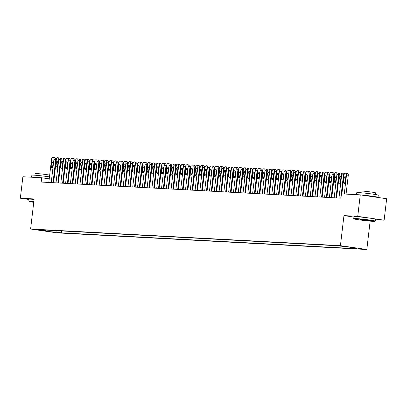 <?xml version="1.0" encoding="UTF-8"?>
<svg xmlns="http://www.w3.org/2000/svg" width="407" height="407" viewBox="0 0 407 407"><rect width="100%" height="100%" fill="white"/><g stroke="black" fill="none" stroke-linecap="round" stroke-linejoin="round"><path stroke-width="0.61" d="M338.365 245.716L343.401 246.372L338.365 245.716M375.381 219.729L384.127 220.197L386.65 198.733L360.261 194.877L341.437 193.869L340.934 198.158L41.193 182.056L41.697 177.762L22.873 176.75L20.35 198.219L29.004 199.481M370.146 221.128L366.809 249.511L56.995 232.865L30.606 229.014L340.42 245.66L366.809 249.511M40.191 230.108L35.317 229.472L40.222 229.879M55.454 230.606L56.415 232.117L61.411 232.845L356.832 248.718L351.841 247.99L357.117 248.275L346.276 246.693L336.009 245.68L40.583 229.807L45.574 230.535L46.047 230.103M56.415 232.117L51.14 231.832L40.298 230.25L45.574 230.535M384.127 220.197L357.738 216.346L360.261 194.877M357.738 216.346L343.951 215.603L340.42 245.66M30.606 229.014L34.137 198.957L20.35 198.219M49.237 178.861L41.697 177.762M336.955 194.612L336.36 194.582M332.163 194.358L331.563 194.322M327.365 194.098L326.77 194.068M322.568 193.839L321.973 193.808M317.775 193.584L317.175 193.549M312.978 193.325L312.383 193.294M308.18 193.066L307.585 193.035M303.388 192.811L302.788 192.776M298.59 192.552L297.995 192.521M293.793 192.292L293.198 192.262M288.995 192.038L288.4 192.002M284.203 191.778L283.608 191.748M279.406 191.519L278.81 191.488M274.608 191.265L274.013 191.234M269.816 191.005L269.22 190.975M265.018 190.751L264.423 190.715M260.221 190.491L259.625 190.461M255.428 190.232L254.833 190.201M250.631 189.977L250.035 189.942M245.833 189.718L245.238 189.687M241.041 189.459L240.445 189.428M236.243 189.204L235.648 189.169M231.446 188.945L230.85 188.914M226.653 188.685L226.058 188.655M221.856 188.431L221.26 188.395M217.058 188.171L216.463 188.141M212.266 187.912L211.671 187.881M207.468 187.658L206.873 187.622M202.671 187.398L202.076 187.368M197.878 187.139L197.283 187.108M193.081 186.884L192.486 186.849M188.283 186.625L187.688 186.594M183.491 186.365L182.896 186.335M178.693 186.111L178.098 186.08M173.896 185.851L173.301 185.821M169.103 185.597L168.508 185.561M164.306 185.338L163.711 185.307M159.508 185.078L158.913 185.048M154.716 184.824L154.116 184.788M149.918 184.564L149.323 184.534M145.121 184.305L144.526 184.274M140.329 184.05L139.728 184.015M135.531 183.791L134.936 183.761M130.733 183.532L130.138 183.501M125.941 183.277L125.341 183.242M121.144 183.018L120.548 182.987M116.346 182.758L115.751 182.728M111.554 182.504L110.953 182.468M106.756 182.244L106.161 182.214M101.959 181.985L101.363 181.954M97.161 181.731L96.566 181.7M92.369 181.471L91.773 181.441M87.571 181.217L86.976 181.181M82.774 180.957L82.178 180.927M77.981 180.698L77.386 180.667M73.184 180.443L72.588 180.408M68.386 180.184L67.791 180.153M63.594 179.925L62.999 179.894M58.796 179.67L58.201 179.635M53.999 179.411L53.403 179.38M61.635 230.937L61.411 232.845M351.841 247.99L351.5 247.456M50.931 230.362L51.14 231.832M343.951 215.603L353.912 217.058M48.815 182.463L51.557 159.152A1.73 0.956 -81.7 0 1 52.717 157.489L53.195 157.514A1.73 0.956 -81.7 0 1 53.241 157.519A1.73 0.956 -81.7 0 1 53.953 159.285L51.216 182.595M53.017 182.692L55.734 159.544L53.953 159.285M51.623 162.266A1.384 0.768 98.3 0 1 52.589 160.938A1.384 0.768 98.3 0 1 53.159 162.352L52.671 166.473A1.384 0.768 98.3 0 1 51.704 167.801A1.384 0.768 98.3 0 1 51.14 166.392L51.623 162.266L53.139 162.49M53.292 157.529L54.976 157.774A1.73 0.956 98.3 0 1 55.026 157.779A1.73 0.956 98.3 0 1 55.734 159.544M33.832 201.582A10.557 0.443 -173.3 0 0 30.825 201.358A10.557 0.443 -173.3 0 0 29.05 201.414A10.557 0.443 -173.3 0 0 33.745 202.32M29.05 201.414L28.821 201.129A10.816 0.458 6.7 0 1 28.816 201.109A10.816 0.458 6.7 0 1 30.642 201.068A10.816 0.458 6.7 0 1 33.862 201.312M31.619 177.223L31.863 175.173A10.816 0.458 6.7 0 1 33.689 175.132A10.816 0.458 6.7 0 1 49.471 176.887M32.056 177.243A10.816 0.458 6.7 0 1 33.435 177.279A10.816 0.458 6.7 0 1 35.623 177.437M34.905 175.214L35.099 173.555A7.789 0.331 6.7 0 1 36.416 173.524A7.789 0.331 6.7 0 1 49.679 175.112M28.816 201.109L29.034 199.216A10.816 0.458 6.7 0 1 30.866 199.181A10.816 0.458 6.7 0 1 34.081 199.425M355.743 218.813A10.557 0.443 -173.3 0 0 353.968 218.874A10.557 0.443 -173.3 0 0 361.574 220.177A10.557 0.443 -173.3 0 0 373.148 221.352A10.557 0.443 -173.3 0 0 374.918 221.332A10.557 0.443 -173.3 0 0 367.74 220.045A10.557 0.443 -173.3 0 0 355.743 218.813M353.968 218.874L353.739 218.584A10.816 0.458 6.7 0 1 353.734 218.564A10.816 0.458 6.7 0 1 355.56 218.523A10.816 0.458 6.7 0 1 367.638 219.76A10.816 0.458 6.7 0 1 375.218 221.087A10.816 0.458 6.7 0 1 375.208 221.108L374.918 221.332M360.098 219.449L369.688 220.691L362.8 220.106L360.098 219.449M356.537 194.678L356.781 192.633A10.816 0.458 6.7 0 1 358.608 192.592A10.816 0.458 6.7 0 1 370.68 193.824A10.816 0.458 6.7 0 1 378.266 195.157L378.017 197.303A10.816 0.458 6.7 0 1 377.406 197.38M356.975 194.704A10.816 0.458 6.7 0 1 358.353 194.739A10.816 0.458 6.7 0 1 370.431 195.971A10.816 0.458 6.7 0 1 378.017 197.303M359.824 192.669L360.022 191.01A7.789 0.331 6.7 0 1 361.335 190.98A7.789 0.331 6.7 0 1 370.029 191.87A7.789 0.331 6.7 0 1 375.488 192.826L375.295 194.49M353.734 218.564L353.958 216.677A10.816 0.458 6.7 0 1 355.784 216.636A10.816 0.458 6.7 0 1 367.857 217.867A10.816 0.458 6.7 0 1 375.442 219.2L375.218 221.087M364.469 195.492L373.112 196.754M360.368 219.465L368.559 220.426M53.612 182.723L56.349 159.412A1.73 0.956 -81.7 0 1 57.509 157.743L57.992 157.774A1.73 0.956 -81.7 0 1 58.038 157.774A1.73 0.956 -81.7 0 1 58.75 159.539L56.008 182.85M57.814 182.947L60.531 159.798L58.75 159.539M56.42 162.525A1.384 0.768 98.3 0 1 57.387 161.197A1.384 0.768 98.3 0 1 57.952 162.607L57.468 166.728A1.384 0.768 98.3 0 1 56.502 168.06A1.384 0.768 98.3 0 1 55.932 166.646L56.42 162.525L57.936 162.749M58.089 157.784L59.773 158.033A1.73 0.956 98.3 0 1 59.824 158.038A1.73 0.956 98.3 0 1 60.531 159.798M58.41 182.982L61.147 159.671A1.73 0.956 -81.7 0 1 62.307 158.002L62.785 158.028A1.73 0.956 -81.7 0 1 62.836 158.033A1.73 0.956 -81.7 0 1 63.543 159.798L60.806 183.109M62.607 183.206L65.329 160.058L63.543 159.798M61.213 162.785A1.384 0.768 98.3 0 1 62.179 161.457A1.384 0.768 98.3 0 1 62.749 162.866L62.266 166.987A1.384 0.768 98.3 0 1 61.299 168.315A1.384 0.768 98.3 0 1 60.729 166.906L61.213 162.785L62.734 163.004M62.882 158.043L64.571 158.287A1.73 0.956 98.3 0 1 64.616 158.292A1.73 0.956 98.3 0 1 65.329 160.058M63.202 183.236L65.944 159.926A1.73 0.956 -81.7 0 1 67.104 158.262L67.582 158.287A1.73 0.956 -81.7 0 1 67.628 158.292A1.73 0.956 -81.7 0 1 68.34 160.058L65.603 183.369M67.404 183.465L70.121 160.317L68.34 160.058M66.01 163.039A1.384 0.768 98.3 0 1 66.977 161.711A1.384 0.768 98.3 0 1 67.547 163.126L67.058 167.246A1.384 0.768 98.3 0 1 66.092 168.574A1.384 0.768 98.3 0 1 65.527 167.165L66.01 163.039L67.526 163.263M67.679 158.303L69.363 158.547A1.73 0.956 98.3 0 1 69.414 158.552A1.73 0.956 98.3 0 1 70.121 160.317M68 183.496L70.737 160.185A1.73 0.956 -81.7 0 1 71.897 158.516L72.38 158.542A1.73 0.956 -81.7 0 1 72.426 158.547A1.73 0.956 -81.7 0 1 73.138 160.312L70.396 183.623M72.202 183.72L74.919 160.572L73.138 160.312M70.808 163.299A1.384 0.768 98.3 0 1 71.774 161.971A1.384 0.768 98.3 0 1 72.339 163.38L71.856 167.501A1.384 0.768 98.3 0 1 70.889 168.834A1.384 0.768 98.3 0 1 70.325 167.419L70.808 163.299L72.324 163.522M72.477 158.557L74.16 158.806A1.73 0.956 98.3 0 1 74.211 158.811A1.73 0.956 98.3 0 1 74.919 160.572M72.797 183.755L75.534 160.444A1.73 0.956 -81.7 0 1 76.694 158.776L77.172 158.801A1.73 0.956 -81.7 0 1 77.223 158.806A1.73 0.956 -81.7 0 1 77.93 160.572L75.193 183.883M76.994 183.979L79.716 160.831L77.93 160.572M75.6 163.558A1.384 0.768 98.3 0 1 76.567 162.225A1.384 0.768 98.3 0 1 77.137 163.639L76.653 167.76A1.384 0.768 98.3 0 1 75.687 169.088A1.384 0.768 98.3 0 1 75.117 167.679L75.6 163.558L77.121 163.777M77.269 158.816L78.958 159.061A1.73 0.956 98.3 0 1 79.004 159.066A1.73 0.956 98.3 0 1 79.716 160.831M77.589 184.01L80.332 160.699A1.73 0.956 -81.7 0 1 81.492 159.035L81.97 159.061A1.73 0.956 -81.7 0 1 82.021 159.066A1.73 0.956 -81.7 0 1 82.728 160.826L79.991 184.142M81.792 184.239L84.508 161.091L82.728 160.826M80.398 163.812A1.384 0.768 98.3 0 1 81.364 162.485A1.384 0.768 98.3 0 1 81.934 163.899L81.451 168.02A1.384 0.768 98.3 0 1 80.479 169.348A1.384 0.768 98.3 0 1 79.914 167.938L80.398 163.812L81.914 164.036M82.066 159.076L83.756 159.32A1.73 0.956 98.3 0 1 83.801 159.325A1.73 0.956 98.3 0 1 84.508 161.091M82.387 184.269L85.124 160.958A1.73 0.956 -81.7 0 1 86.284 159.29L86.767 159.315A1.73 0.956 -81.7 0 1 86.813 159.32A1.73 0.956 -81.7 0 1 87.525 161.086L84.783 184.396M86.589 184.493L89.306 161.345L87.525 161.086M85.195 164.072A1.384 0.768 98.3 0 1 86.162 162.744A1.384 0.768 98.3 0 1 86.727 164.153L86.243 168.274A1.384 0.768 98.3 0 1 85.277 169.607A1.384 0.768 98.3 0 1 84.712 168.193L85.195 164.072L86.711 164.296M86.864 159.33L88.548 159.58A1.73 0.956 98.3 0 1 88.599 159.585A1.73 0.956 98.3 0 1 89.306 161.345M87.184 184.529L89.922 161.213A1.73 0.956 -81.7 0 1 91.082 159.549L91.56 159.575A1.73 0.956 -81.7 0 1 91.611 159.58A1.73 0.956 -81.7 0 1 92.318 161.345L89.581 184.656M91.382 184.753L94.103 161.604L92.318 161.345M89.988 164.331A1.384 0.768 98.3 0 1 90.959 162.998A1.384 0.768 98.3 0 1 91.524 164.413L91.041 168.534A1.384 0.768 98.3 0 1 90.074 169.861A1.384 0.768 98.3 0 1 89.504 168.452L89.988 164.331L91.509 164.55M91.656 159.59L93.345 159.834A1.73 0.956 98.3 0 1 93.391 159.839A1.73 0.956 98.3 0 1 94.103 161.604M91.977 184.783L94.719 161.472A1.73 0.956 -81.7 0 1 95.879 159.809L96.357 159.834A1.73 0.956 -81.7 0 1 96.408 159.839A1.73 0.956 -81.7 0 1 97.115 161.599L94.378 184.915M96.179 185.012L98.896 161.864L97.115 161.599M94.785 164.586A1.384 0.768 98.3 0 1 95.752 163.258A1.384 0.768 98.3 0 1 96.322 164.667L95.838 168.793A1.384 0.768 98.3 0 1 94.867 170.121A1.384 0.768 98.3 0 1 94.302 168.707L94.785 164.586L96.301 164.81M96.454 159.844L98.143 160.093A1.73 0.956 98.3 0 1 98.189 160.099A1.73 0.956 98.3 0 1 98.896 161.864M96.774 185.043L99.511 161.732A1.73 0.956 -81.7 0 1 100.671 160.063L101.155 160.088A1.73 0.956 -81.7 0 1 101.201 160.093A1.73 0.956 -81.7 0 1 101.913 161.859L99.171 185.17M100.977 185.266L103.693 162.118L101.913 161.859M99.583 164.845A1.384 0.768 98.3 0 1 100.549 163.517A1.384 0.768 98.3 0 1 101.114 164.927L100.631 169.047A1.384 0.768 98.3 0 1 99.664 170.38A1.384 0.768 98.3 0 1 99.099 168.966L99.583 164.845L101.099 165.069M101.251 160.104L102.935 160.353A1.73 0.956 98.3 0 1 102.986 160.353A1.73 0.956 98.3 0 1 103.693 162.118M101.572 185.302L104.309 161.986A1.73 0.956 -81.7 0 1 105.469 160.322L105.947 160.348A1.73 0.956 -81.7 0 1 105.998 160.353A1.73 0.956 -81.7 0 1 106.705 162.118L103.968 185.429M105.769 185.526L108.491 162.378L106.705 162.118M104.375 165.105A1.384 0.768 98.3 0 1 105.347 163.772A1.384 0.768 98.3 0 1 105.912 165.186L105.428 169.307A1.384 0.768 98.3 0 1 104.462 170.635A1.384 0.768 98.3 0 1 103.892 169.226L104.375 165.105L105.896 165.323M106.044 160.363L107.733 160.607A1.73 0.956 98.3 0 1 107.779 160.612A1.73 0.956 98.3 0 1 108.491 162.378M106.364 185.556L109.107 162.245A1.73 0.956 -81.7 0 1 110.266 160.582L110.745 160.607A1.73 0.956 -81.7 0 1 110.796 160.612A1.73 0.956 -81.7 0 1 111.503 162.373L108.766 185.689M110.567 185.785L113.283 162.637L111.503 162.373M109.173 165.359A1.384 0.768 98.3 0 1 110.139 164.031A1.384 0.768 98.3 0 1 110.709 165.44L110.226 169.566A1.384 0.768 98.3 0 1 109.254 170.894A1.384 0.768 98.3 0 1 108.689 169.48L109.173 165.359L110.694 165.583M110.841 160.617L112.53 160.867A1.73 0.956 98.3 0 1 112.576 160.872A1.73 0.956 98.3 0 1 113.283 162.637M111.162 185.816L113.899 162.505A1.73 0.956 -81.7 0 1 115.059 160.836L115.542 160.862A1.73 0.956 -81.7 0 1 115.588 160.867A1.73 0.956 -81.7 0 1 116.3 162.632L113.558 185.943M115.364 186.04L118.081 162.892L116.3 162.632M113.97 165.618A1.384 0.768 98.3 0 1 114.937 164.291A1.384 0.768 98.3 0 1 115.502 165.7L115.018 169.821A1.384 0.768 98.3 0 1 114.052 171.149A1.384 0.768 98.3 0 1 113.487 169.739L113.97 165.618L115.486 165.837M115.639 160.877L117.323 161.121A1.73 0.956 98.3 0 1 117.374 161.126A1.73 0.956 98.3 0 1 118.081 162.892M115.959 186.075L118.696 162.759A1.73 0.956 -81.7 0 1 119.856 161.096L120.335 161.121A1.73 0.956 -81.7 0 1 120.386 161.126A1.73 0.956 -81.7 0 1 121.093 162.892L118.356 186.203M120.157 186.299L122.878 163.151L121.093 162.892M118.763 165.878A1.384 0.768 98.3 0 1 119.734 164.545A1.384 0.768 98.3 0 1 120.299 165.959L119.816 170.08A1.384 0.768 98.3 0 1 118.849 171.408A1.384 0.768 98.3 0 1 118.279 169.999L118.763 165.878L120.284 166.097M120.431 161.136L122.12 161.381A1.73 0.956 98.3 0 1 122.166 161.386A1.73 0.956 98.3 0 1 122.878 163.151M120.752 186.33L123.494 163.019A1.73 0.956 -81.7 0 1 124.654 161.355L125.132 161.381A1.73 0.956 -81.7 0 1 125.183 161.386A1.73 0.956 -81.7 0 1 125.89 163.146L123.153 186.462M124.954 186.559L127.671 163.405L125.89 163.146M123.56 166.132A1.384 0.768 98.3 0 1 124.527 164.804A1.384 0.768 98.3 0 1 125.097 166.214L124.613 170.34A1.384 0.768 98.3 0 1 123.642 171.668A1.384 0.768 98.3 0 1 123.077 170.253L123.56 166.132L125.081 166.356M125.229 161.391L126.918 161.64A1.73 0.956 98.3 0 1 126.964 161.645A1.73 0.956 98.3 0 1 127.671 163.405M125.549 186.589L128.286 163.278A1.73 0.956 -81.7 0 1 129.451 161.61L129.93 161.635A1.73 0.956 -81.7 0 1 129.975 161.64A1.73 0.956 -81.7 0 1 130.688 163.405L127.946 186.716M129.752 186.813L132.468 163.665L130.688 163.405M128.358 166.392A1.384 0.768 98.3 0 1 129.324 165.064A1.384 0.768 98.3 0 1 129.889 166.473L129.406 170.594A1.384 0.768 98.3 0 1 128.439 171.922A1.384 0.768 98.3 0 1 127.874 170.513L128.358 166.392L129.874 166.611M130.026 161.65L131.71 161.894A1.73 0.956 98.3 0 1 131.761 161.9A1.73 0.956 98.3 0 1 132.468 163.665M130.347 186.844L133.084 163.533A1.73 0.956 -81.7 0 1 134.244 161.869L134.722 161.894A1.73 0.956 -81.7 0 1 134.773 161.9A1.73 0.956 -81.7 0 1 135.48 163.665L132.743 186.976M134.544 187.072L137.266 163.924L135.48 163.665M133.15 166.646A1.384 0.768 98.3 0 1 134.122 165.318A1.384 0.768 98.3 0 1 134.686 166.733L134.203 170.854A1.384 0.768 98.3 0 1 133.237 172.181A1.384 0.768 98.3 0 1 132.667 170.772L133.15 166.646L134.671 166.87M134.819 161.91L136.508 162.154A1.73 0.956 98.3 0 1 136.554 162.159A1.73 0.956 98.3 0 1 137.266 163.924M135.139 187.103L137.881 163.792A1.73 0.956 -81.7 0 1 139.041 162.123L139.52 162.154A1.73 0.956 -81.7 0 1 139.57 162.159A1.73 0.956 -81.7 0 1 140.278 163.919L137.541 187.23M139.342 187.327L142.058 164.179L140.278 163.919M137.948 166.906A1.384 0.768 98.3 0 1 138.914 165.578A1.384 0.768 98.3 0 1 139.484 166.987L139.001 171.113A1.384 0.768 98.3 0 1 138.029 172.441A1.384 0.768 98.3 0 1 137.464 171.026L137.948 166.906L139.469 167.129M139.616 162.164L141.305 162.413A1.73 0.956 98.3 0 1 141.351 162.418A1.73 0.956 98.3 0 1 142.058 164.179M139.937 187.362L142.674 164.052A1.73 0.956 -81.7 0 1 143.839 162.383L144.317 162.408A1.73 0.956 -81.7 0 1 144.363 162.413A1.73 0.956 -81.7 0 1 145.075 164.179L142.333 187.49M144.139 187.586L146.856 164.438L145.075 164.179M142.745 167.165A1.384 0.768 98.3 0 1 143.712 165.837A1.384 0.768 98.3 0 1 144.276 167.246L143.793 171.367A1.384 0.768 98.3 0 1 142.826 172.695A1.384 0.768 98.3 0 1 142.262 171.286L142.745 167.165L144.261 167.384M144.414 162.424L146.098 162.668A1.73 0.956 98.3 0 1 146.149 162.673A1.73 0.956 98.3 0 1 146.856 164.438M144.734 187.617L147.471 164.306A1.73 0.956 -81.7 0 1 148.631 162.642L149.11 162.668A1.73 0.956 -81.7 0 1 149.16 162.673A1.73 0.956 -81.7 0 1 149.868 164.438L147.131 187.749M148.931 187.846L151.653 164.698L149.868 164.438M147.538 167.419A1.384 0.768 98.3 0 1 148.509 166.092A1.384 0.768 98.3 0 1 149.074 167.506L148.591 171.627A1.384 0.768 98.3 0 1 147.624 172.955A1.384 0.768 98.3 0 1 147.054 171.545L147.538 167.419L149.059 167.643M149.206 162.683L150.895 162.927A1.73 0.956 98.3 0 1 150.941 162.932A1.73 0.956 98.3 0 1 151.653 164.698M149.527 187.876L152.269 164.565A1.73 0.956 -81.7 0 1 153.429 162.897L153.907 162.927A1.73 0.956 -81.7 0 1 153.958 162.927A1.73 0.956 -81.7 0 1 154.665 164.693L151.928 188.003M153.729 188.1L156.451 164.952L154.665 164.693M152.335 167.679A1.384 0.768 98.3 0 1 153.302 166.351A1.384 0.768 98.3 0 1 153.871 167.76L153.388 171.881A1.384 0.768 98.3 0 1 152.416 173.214A1.384 0.768 98.3 0 1 151.852 171.8L152.335 167.679L153.856 167.903M154.004 162.937L155.693 163.187A1.73 0.956 98.3 0 1 155.739 163.192A1.73 0.956 98.3 0 1 156.451 164.952M154.324 188.136L157.061 164.825A1.73 0.956 -81.7 0 1 158.226 163.156L158.705 163.182A1.73 0.956 -81.7 0 1 158.75 163.187A1.73 0.956 -81.7 0 1 159.463 164.952L156.72 188.263M158.527 188.36L161.243 165.211L159.463 164.952M157.133 167.938A1.384 0.768 98.3 0 1 158.099 166.611A1.384 0.768 98.3 0 1 158.664 168.02L158.181 172.141A1.384 0.768 98.3 0 1 157.214 173.468A1.384 0.768 98.3 0 1 156.649 172.059L157.133 167.938L158.649 168.157M158.801 163.197L160.485 163.441A1.73 0.956 98.3 0 1 160.536 163.446A1.73 0.956 98.3 0 1 161.243 165.211M159.122 188.39L161.859 165.079A1.73 0.956 -81.7 0 1 163.019 163.416L163.502 163.441A1.73 0.956 -81.7 0 1 163.548 163.446A1.73 0.956 -81.7 0 1 164.255 165.211L161.518 188.522M163.319 188.619L166.041 165.471L164.255 165.211M161.93 168.193A1.384 0.768 98.3 0 1 162.897 166.865A1.384 0.768 98.3 0 1 163.461 168.279L162.978 172.4A1.384 0.768 98.3 0 1 162.011 173.728A1.384 0.768 98.3 0 1 161.442 172.319L161.93 168.193L163.446 168.417M163.594 163.456L165.283 163.7A1.73 0.956 98.3 0 1 165.328 163.706A1.73 0.956 98.3 0 1 166.041 165.471M163.914 188.65L166.656 165.339A1.73 0.956 -81.7 0 1 167.816 163.67L168.295 163.695A1.73 0.956 -81.7 0 1 168.345 163.7A1.73 0.956 -81.7 0 1 169.053 165.466L166.315 188.777M168.116 188.873L170.838 165.725L169.053 165.466M166.722 168.452A1.384 0.768 98.3 0 1 167.689 167.124A1.384 0.768 98.3 0 1 168.259 168.534L167.776 172.654A1.384 0.768 98.3 0 1 166.809 173.987A1.384 0.768 98.3 0 1 166.239 172.573L166.722 168.452L168.244 168.676M168.391 163.711L170.08 163.96A1.73 0.956 98.3 0 1 170.126 163.965A1.73 0.956 98.3 0 1 170.838 165.725M168.712 188.909L171.449 165.593A1.73 0.956 -81.7 0 1 172.614 163.929L173.092 163.955A1.73 0.956 -81.7 0 1 173.138 163.96A1.73 0.956 -81.7 0 1 173.85 165.725L171.108 189.036M172.914 189.133L175.631 165.985L173.85 165.725M171.52 168.712A1.384 0.768 98.3 0 1 172.487 167.379A1.384 0.768 98.3 0 1 173.056 168.793L172.568 172.914A1.384 0.768 98.3 0 1 171.601 174.242A1.384 0.768 98.3 0 1 171.037 172.833L171.52 168.712L173.036 168.93M173.189 163.97L174.873 164.214A1.73 0.956 98.3 0 1 174.924 164.219A1.73 0.956 98.3 0 1 175.631 165.985M173.509 189.163L176.246 165.853A1.73 0.956 -81.7 0 1 177.406 164.189L177.89 164.214A1.73 0.956 -81.7 0 1 177.935 164.219A1.73 0.956 -81.7 0 1 178.642 165.98L175.905 189.296M177.706 189.392L180.428 166.244L178.642 165.98M176.317 168.966A1.384 0.768 98.3 0 1 177.284 167.638A1.384 0.768 98.3 0 1 177.849 169.053L177.366 173.173A1.384 0.768 98.3 0 1 176.399 174.501A1.384 0.768 98.3 0 1 175.829 173.087L176.317 168.966L177.834 169.19M177.981 164.23L179.67 164.474A1.73 0.956 98.3 0 1 179.716 164.479A1.73 0.956 98.3 0 1 180.428 166.244M178.302 189.423L181.044 166.112A1.73 0.956 -81.7 0 1 182.204 164.443L182.682 164.469A1.73 0.956 -81.7 0 1 182.733 164.474A1.73 0.956 -81.7 0 1 183.44 166.239L180.703 189.55M182.504 189.647L185.226 166.499L183.44 166.239M181.11 169.226A1.384 0.768 98.3 0 1 182.077 167.898A1.384 0.768 98.3 0 1 182.646 169.307L182.163 173.428A1.384 0.768 98.3 0 1 181.196 174.761A1.384 0.768 98.3 0 1 180.627 173.346L181.11 169.226L182.631 169.449M182.779 164.484L184.468 164.733A1.73 0.956 98.3 0 1 184.513 164.738A1.73 0.956 98.3 0 1 185.226 166.499M183.099 189.682L185.836 166.366A1.73 0.956 -81.7 0 1 187.001 164.703L187.479 164.728A1.73 0.956 -81.7 0 1 187.525 164.733A1.73 0.956 -81.7 0 1 188.238 166.499L185.495 189.81M187.301 189.906L190.018 166.758L188.238 166.499M185.907 169.485A1.384 0.768 98.3 0 1 186.874 168.152A1.384 0.768 98.3 0 1 187.444 169.566L186.955 173.687A1.384 0.768 98.3 0 1 185.989 175.015A1.384 0.768 98.3 0 1 185.424 173.606L185.907 169.485L187.423 169.704M187.576 164.743L189.26 164.988A1.73 0.956 98.3 0 1 189.311 164.993A1.73 0.956 98.3 0 1 190.018 166.758M187.897 189.937L190.634 166.626A1.73 0.956 -81.7 0 1 191.794 164.962L192.277 164.988A1.73 0.956 -81.7 0 1 192.323 164.993A1.73 0.956 -81.7 0 1 193.03 166.753L190.293 190.069M192.094 190.166L194.816 167.018L193.03 166.753M190.705 169.739A1.384 0.768 98.3 0 1 191.672 168.412A1.384 0.768 98.3 0 1 192.236 169.821L191.753 173.947A1.384 0.768 98.3 0 1 190.786 175.275A1.384 0.768 98.3 0 1 190.217 173.86L190.705 169.739L192.221 169.963M192.369 164.998L194.058 165.247A1.73 0.956 98.3 0 1 194.108 165.252A1.73 0.956 98.3 0 1 194.816 167.018M192.689 190.196L195.431 166.885A1.73 0.956 -81.7 0 1 196.591 165.217L197.069 165.242A1.73 0.956 -81.7 0 1 197.12 165.247A1.73 0.956 -81.7 0 1 197.827 167.012L195.09 190.323M196.891 190.42L199.613 167.272L197.827 167.012M195.497 169.999A1.384 0.768 98.3 0 1 196.464 168.671A1.384 0.768 98.3 0 1 197.034 170.08L196.55 174.201A1.384 0.768 98.3 0 1 195.584 175.529A1.384 0.768 98.3 0 1 195.014 174.12L195.497 169.999L197.019 170.218M197.166 165.257L198.855 165.507A1.73 0.956 98.3 0 1 198.901 165.507A1.73 0.956 98.3 0 1 199.613 167.272M197.487 190.456L200.224 167.14A1.73 0.956 -81.7 0 1 201.389 165.476L201.867 165.501A1.73 0.956 -81.7 0 1 201.913 165.507A1.73 0.956 -81.7 0 1 202.625 167.272L199.883 190.583M201.689 190.68L204.406 167.531L202.625 167.272M200.295 170.258A1.384 0.768 98.3 0 1 201.262 168.925A1.384 0.768 98.3 0 1 201.831 170.34L201.343 174.461A1.384 0.768 98.3 0 1 200.376 175.788A1.384 0.768 98.3 0 1 199.812 174.379L200.295 170.258L201.811 170.477M201.964 165.517L203.648 165.761A1.73 0.956 98.3 0 1 203.698 165.766A1.73 0.956 98.3 0 1 204.406 167.531M202.284 190.71L205.021 167.399A1.73 0.956 -81.7 0 1 206.181 165.735L206.664 165.761A1.73 0.956 -81.7 0 1 206.71 165.766A1.73 0.956 -81.7 0 1 207.417 167.526L204.68 190.842M206.481 190.939L209.203 167.791L207.417 167.526M205.092 170.513A1.384 0.768 98.3 0 1 206.059 169.185A1.384 0.768 98.3 0 1 206.624 170.594L206.14 174.72A1.384 0.768 98.3 0 1 205.174 176.048A1.384 0.768 98.3 0 1 204.604 174.634L205.092 170.513L206.608 170.737M206.756 165.771L208.445 166.02A1.73 0.956 98.3 0 1 208.496 166.025A1.73 0.956 98.3 0 1 209.203 167.791M207.082 190.969L209.819 167.659A1.73 0.956 -81.7 0 1 210.979 165.99L211.457 166.015A1.73 0.956 -81.7 0 1 211.508 166.02A1.73 0.956 -81.7 0 1 212.215 167.786L209.478 191.097M211.279 191.193L214.001 168.045L212.215 167.786M209.885 170.772A1.384 0.768 98.3 0 1 210.851 169.444A1.384 0.768 98.3 0 1 211.421 170.854L210.938 174.974A1.384 0.768 98.3 0 1 209.971 176.302A1.384 0.768 98.3 0 1 209.402 174.893L209.885 170.772L211.406 170.991M211.554 166.031L213.243 166.275A1.73 0.956 98.3 0 1 213.288 166.28A1.73 0.956 98.3 0 1 214.001 168.045M211.874 191.229L214.611 167.913A1.73 0.956 -81.7 0 1 215.776 166.249L216.254 166.275A1.73 0.956 -81.7 0 1 216.3 166.28A1.73 0.956 -81.7 0 1 217.012 168.045L214.275 191.356M216.076 191.453L218.793 168.305L217.012 168.045M214.682 171.032A1.384 0.768 98.3 0 1 215.649 169.699A1.384 0.768 98.3 0 1 216.219 171.113L215.73 175.234A1.384 0.768 98.3 0 1 214.764 176.562A1.384 0.768 98.3 0 1 214.199 175.152L214.682 171.032L216.198 171.25M216.351 166.29L218.035 166.534A1.73 0.956 98.3 0 1 218.086 166.539A1.73 0.956 98.3 0 1 218.793 168.305M216.672 191.483L219.409 168.172A1.73 0.956 -81.7 0 1 220.569 166.509L221.052 166.534A1.73 0.956 -81.7 0 1 221.098 166.539A1.73 0.956 -81.7 0 1 221.805 168.3L219.068 191.611M220.869 191.712L223.591 168.559L221.805 168.3M219.48 171.286A1.384 0.768 98.3 0 1 220.446 169.958A1.384 0.768 98.3 0 1 221.011 171.367L220.528 175.493A1.384 0.768 98.3 0 1 219.561 176.821A1.384 0.768 98.3 0 1 218.991 175.407L219.48 171.286L220.996 171.51M221.143 166.544L222.833 166.794A1.73 0.956 98.3 0 1 222.883 166.799A1.73 0.956 98.3 0 1 223.591 168.559M221.469 191.743L224.206 168.432A1.73 0.956 -81.7 0 1 225.366 166.763L225.844 166.789A1.73 0.956 -81.7 0 1 225.895 166.794A1.73 0.956 -81.7 0 1 226.602 168.559L223.865 191.87M225.666 191.967L228.388 168.819L226.602 168.559M224.272 171.545A1.384 0.768 98.3 0 1 225.239 170.218A1.384 0.768 98.3 0 1 225.809 171.627L225.325 175.748A1.384 0.768 98.3 0 1 224.359 177.076A1.384 0.768 98.3 0 1 223.789 175.666L224.272 171.545L225.793 171.764M225.941 166.804L227.63 167.048A1.73 0.956 98.3 0 1 227.676 167.053A1.73 0.956 98.3 0 1 228.388 168.819M226.261 191.997L228.999 168.686A1.73 0.956 -81.7 0 1 230.164 167.023L230.642 167.048A1.73 0.956 -81.7 0 1 230.688 167.053A1.73 0.956 -81.7 0 1 231.4 168.819L228.663 192.129M230.464 192.226L233.18 169.078L231.4 168.819M229.07 171.8A1.384 0.768 98.3 0 1 230.036 170.472A1.384 0.768 98.3 0 1 230.606 171.886L230.118 176.007A1.384 0.768 98.3 0 1 229.151 177.335A1.384 0.768 98.3 0 1 228.586 175.926L229.07 171.8L230.586 172.024M230.738 167.063L232.422 167.308A1.73 0.956 98.3 0 1 232.473 167.313A1.73 0.956 98.3 0 1 233.18 169.078M231.059 192.257L233.796 168.946A1.73 0.956 -81.7 0 1 234.956 167.277L235.439 167.308A1.73 0.956 -81.7 0 1 235.485 167.308A1.73 0.956 -81.7 0 1 236.197 169.073L233.455 192.384M235.256 192.48L237.978 169.332L236.197 169.073M233.867 172.059A1.384 0.768 98.3 0 1 234.834 170.731A1.384 0.768 98.3 0 1 235.399 172.141L234.915 176.262A1.384 0.768 98.3 0 1 233.949 177.594A1.384 0.768 98.3 0 1 233.379 176.18L233.867 172.059L235.383 172.283M235.531 167.318L237.22 167.567A1.73 0.956 98.3 0 1 237.271 167.572A1.73 0.956 98.3 0 1 237.978 169.332M235.857 192.516L238.594 169.205A1.73 0.956 -81.7 0 1 239.754 167.536L240.232 167.562A1.73 0.956 -81.7 0 1 240.283 167.567A1.73 0.956 -81.7 0 1 240.99 169.332L238.253 192.643M240.054 192.74L242.776 169.592L240.99 169.332M238.66 172.319A1.384 0.768 98.3 0 1 239.626 170.991A1.384 0.768 98.3 0 1 240.196 172.4L239.713 176.521A1.384 0.768 98.3 0 1 238.746 177.849A1.384 0.768 98.3 0 1 238.176 176.44L238.66 172.319L240.181 172.537M240.328 167.577L242.017 167.821A1.73 0.956 98.3 0 1 242.063 167.826A1.73 0.956 98.3 0 1 242.776 169.592M240.649 192.77L243.391 169.46A1.73 0.956 -81.7 0 1 244.551 167.796L245.029 167.821A1.73 0.956 -81.7 0 1 245.075 167.826A1.73 0.956 -81.7 0 1 245.787 169.592L243.05 192.903M244.851 192.999L247.568 169.851L245.787 169.592M243.457 172.573A1.384 0.768 98.3 0 1 244.424 171.245A1.384 0.768 98.3 0 1 244.994 172.66L244.505 176.78A1.384 0.768 98.3 0 1 243.539 178.108A1.384 0.768 98.3 0 1 242.974 176.699L243.457 172.573L244.973 172.797M245.126 167.837L246.81 168.081A1.73 0.956 98.3 0 1 246.861 168.086A1.73 0.956 98.3 0 1 247.568 169.851M245.446 193.03L248.184 169.719A1.73 0.956 -81.7 0 1 249.343 168.05L249.827 168.076A1.73 0.956 -81.7 0 1 249.873 168.081A1.73 0.956 -81.7 0 1 250.585 169.846L247.843 193.157M249.649 193.254L252.365 170.106L250.585 169.846M248.255 172.833A1.384 0.768 98.3 0 1 249.221 171.505A1.384 0.768 98.3 0 1 249.786 172.914L249.303 177.035A1.384 0.768 98.3 0 1 248.336 178.368A1.384 0.768 98.3 0 1 247.766 176.953L248.255 172.833L249.771 173.056M249.923 168.091L251.607 168.34A1.73 0.956 98.3 0 1 251.658 168.345A1.73 0.956 98.3 0 1 252.365 170.106M250.244 193.289L252.981 169.978A1.73 0.956 -81.7 0 1 254.141 168.31L254.619 168.335A1.73 0.956 -81.7 0 1 254.67 168.34A1.73 0.956 -81.7 0 1 255.377 170.106L252.64 193.417M254.441 193.513L257.163 170.365L255.377 170.106M253.047 173.092A1.384 0.768 98.3 0 1 254.014 171.759A1.384 0.768 98.3 0 1 254.584 173.173L254.1 177.294A1.384 0.768 98.3 0 1 253.134 178.622A1.384 0.768 98.3 0 1 252.564 177.213L253.047 173.092L254.568 173.311M254.716 168.35L256.405 168.595A1.73 0.956 98.3 0 1 256.451 168.6A1.73 0.956 98.3 0 1 257.163 170.365M255.036 193.544L257.779 170.233A1.73 0.956 -81.7 0 1 258.938 168.569L259.417 168.595A1.73 0.956 -81.7 0 1 259.463 168.6A1.73 0.956 -81.7 0 1 260.175 170.36L257.438 193.676M259.239 193.773L261.955 170.625L260.175 170.36M257.845 173.346A1.384 0.768 98.3 0 1 258.811 172.019A1.384 0.768 98.3 0 1 259.381 173.433L258.893 177.554A1.384 0.768 98.3 0 1 257.926 178.882A1.384 0.768 98.3 0 1 257.361 177.472L257.845 173.346L259.361 173.57M259.513 168.61L261.197 168.854A1.73 0.956 98.3 0 1 261.248 168.859A1.73 0.956 98.3 0 1 261.955 170.625M259.834 193.803L262.571 170.492A1.73 0.956 -81.7 0 1 263.731 168.824L264.214 168.849A1.73 0.956 -81.7 0 1 264.26 168.854A1.73 0.956 -81.7 0 1 264.972 170.619L262.23 193.93M264.036 194.027L266.753 170.879L264.972 170.619M262.642 173.606A1.384 0.768 98.3 0 1 263.609 172.278A1.384 0.768 98.3 0 1 264.174 173.687L263.69 177.808A1.384 0.768 98.3 0 1 262.724 179.141A1.384 0.768 98.3 0 1 262.159 177.727L262.642 173.606L264.158 173.83M264.311 168.864L265.995 169.114A1.73 0.956 98.3 0 1 266.046 169.119A1.73 0.956 98.3 0 1 266.753 170.879M264.631 194.063L267.368 170.747A1.73 0.956 -81.7 0 1 268.528 169.083L269.007 169.108A1.73 0.956 -81.7 0 1 269.058 169.114A1.73 0.956 -81.7 0 1 269.765 170.879L267.028 194.19M268.829 194.287L271.55 171.138L269.765 170.879M267.435 173.865A1.384 0.768 98.3 0 1 268.401 172.532A1.384 0.768 98.3 0 1 268.971 173.947L268.488 178.068A1.384 0.768 98.3 0 1 267.521 179.395A1.384 0.768 98.3 0 1 266.951 177.986L267.435 173.865L268.956 174.084M269.103 169.124L270.792 169.368A1.73 0.956 98.3 0 1 270.838 169.373A1.73 0.956 98.3 0 1 271.55 171.138M269.424 194.317L272.166 171.006A1.73 0.956 -81.7 0 1 273.326 169.343L273.804 169.368A1.73 0.956 -81.7 0 1 273.855 169.373A1.73 0.956 -81.7 0 1 274.562 171.133L271.825 194.449M273.626 194.546L276.343 171.398L274.562 171.133M272.232 174.12A1.384 0.768 98.3 0 1 273.199 172.792A1.384 0.768 98.3 0 1 273.769 174.201L273.285 178.327A1.384 0.768 98.3 0 1 272.314 179.655A1.384 0.768 98.3 0 1 271.749 178.241L272.232 174.12L273.748 174.344M273.901 169.378L275.59 169.627A1.73 0.956 98.3 0 1 275.636 169.633A1.73 0.956 98.3 0 1 276.343 171.398M274.221 194.577L276.958 171.266A1.73 0.956 -81.7 0 1 278.118 169.597L278.602 169.622A1.73 0.956 -81.7 0 1 278.647 169.627A1.73 0.956 -81.7 0 1 279.36 171.393L276.618 194.704M278.424 194.8L281.14 171.652L279.36 171.393M277.03 174.379A1.384 0.768 98.3 0 1 277.996 173.051A1.384 0.768 98.3 0 1 278.561 174.461L278.078 178.581A1.384 0.768 98.3 0 1 277.111 179.914A1.384 0.768 98.3 0 1 276.546 178.5L277.03 174.379L278.546 174.603M278.698 169.638L280.382 169.887A1.73 0.956 98.3 0 1 280.433 169.887A1.73 0.956 98.3 0 1 281.14 171.652M279.019 194.836L281.756 171.52A1.73 0.956 -81.7 0 1 282.916 169.856L283.394 169.882A1.73 0.956 -81.7 0 1 283.445 169.887A1.73 0.956 -81.7 0 1 284.152 171.652L281.415 194.963M283.216 195.06L285.938 171.912L284.152 171.652M281.822 174.639A1.384 0.768 98.3 0 1 282.794 173.306A1.384 0.768 98.3 0 1 283.358 174.72L282.875 178.841A1.384 0.768 98.3 0 1 281.909 180.169A1.384 0.768 98.3 0 1 281.339 178.759L281.822 174.639L283.343 174.857M283.491 169.897L285.18 170.141A1.73 0.956 98.3 0 1 285.226 170.146A1.73 0.956 98.3 0 1 285.938 171.912M283.811 195.09L286.553 171.779A1.73 0.956 -81.7 0 1 287.713 170.116L288.192 170.141A1.73 0.956 -81.7 0 1 288.242 170.146A1.73 0.956 -81.7 0 1 288.95 171.907L286.213 195.223M288.014 195.319L290.73 172.171L288.95 171.907M286.62 174.893A1.384 0.768 98.3 0 1 287.586 173.565A1.384 0.768 98.3 0 1 288.156 174.974L287.673 179.1A1.384 0.768 98.3 0 1 286.701 180.428A1.384 0.768 98.3 0 1 286.136 179.014L286.62 174.893L288.136 175.117M288.288 170.151L289.977 170.401A1.73 0.956 98.3 0 1 290.023 170.406A1.73 0.956 98.3 0 1 290.73 172.171M288.609 195.35L291.346 172.039A1.73 0.956 -81.7 0 1 292.506 170.37L292.989 170.396A1.73 0.956 -81.7 0 1 293.035 170.401A1.73 0.956 -81.7 0 1 293.747 172.166L291.005 195.477M292.811 195.574L295.528 172.426L293.747 172.166M291.417 175.152A1.384 0.768 98.3 0 1 292.384 173.825A1.384 0.768 98.3 0 1 292.948 175.234L292.465 179.355A1.384 0.768 98.3 0 1 291.498 180.683A1.384 0.768 98.3 0 1 290.934 179.273L291.417 175.152L292.933 175.371M293.086 170.411L294.77 170.655A1.73 0.956 98.3 0 1 294.821 170.66A1.73 0.956 98.3 0 1 295.528 172.426M293.406 195.609L296.143 172.293A1.73 0.956 -81.7 0 1 297.303 170.63L297.782 170.655A1.73 0.956 -81.7 0 1 297.832 170.66A1.73 0.956 -81.7 0 1 298.54 172.426L295.803 195.736M297.603 195.833L300.325 172.685L298.54 172.426M296.21 175.412A1.384 0.768 98.3 0 1 297.181 174.079A1.384 0.768 98.3 0 1 297.746 175.493L297.263 179.614A1.384 0.768 98.3 0 1 296.296 180.942A1.384 0.768 98.3 0 1 295.726 179.533L296.21 175.412L297.731 175.631M297.878 170.67L299.567 170.915A1.73 0.956 98.3 0 1 299.613 170.92A1.73 0.956 98.3 0 1 300.325 172.685M298.199 195.864L300.941 172.553A1.73 0.956 -81.7 0 1 302.101 170.889L302.579 170.915A1.73 0.956 -81.7 0 1 302.63 170.92A1.73 0.956 -81.7 0 1 303.337 172.68L300.6 195.996M302.401 196.093L305.118 172.939L303.337 172.68M301.007 175.666A1.384 0.768 98.3 0 1 301.974 174.338A1.384 0.768 98.3 0 1 302.543 175.748L302.06 179.874A1.384 0.768 98.3 0 1 301.088 181.201A1.384 0.768 98.3 0 1 300.524 179.787L301.007 175.666L302.528 175.89M302.676 170.925L304.365 171.174A1.73 0.956 98.3 0 1 304.411 171.179A1.73 0.956 98.3 0 1 305.118 172.939M302.996 196.123L305.733 172.812A1.73 0.956 -81.7 0 1 306.893 171.143L307.377 171.169A1.73 0.956 -81.7 0 1 307.422 171.174A1.73 0.956 -81.7 0 1 308.135 172.939L305.392 196.25M307.199 196.347L309.915 173.199L308.135 172.939M305.805 175.926A1.384 0.768 98.3 0 1 306.771 174.598A1.384 0.768 98.3 0 1 307.336 176.007L306.853 180.128A1.384 0.768 98.3 0 1 305.886 181.456A1.384 0.768 98.3 0 1 305.321 180.047L305.805 175.926L307.321 176.145M307.473 171.184L309.157 171.428A1.73 0.956 98.3 0 1 309.208 171.433A1.73 0.956 98.3 0 1 309.915 173.199M307.794 196.378L310.531 173.067A1.73 0.956 -81.7 0 1 311.691 171.403L312.169 171.428A1.73 0.956 -81.7 0 1 312.22 171.433A1.73 0.956 -81.7 0 1 312.927 173.199L310.19 196.51M311.991 196.606L314.713 173.458L312.927 173.199M310.597 176.18A1.384 0.768 98.3 0 1 311.569 174.852A1.384 0.768 98.3 0 1 312.133 176.267L311.65 180.387A1.384 0.768 98.3 0 1 310.683 181.715A1.384 0.768 98.3 0 1 310.114 180.306L310.597 176.18L312.118 176.404M312.266 171.444L313.955 171.688A1.73 0.956 98.3 0 1 314.001 171.693A1.73 0.956 98.3 0 1 314.713 173.458M312.586 196.637L315.328 173.326A1.73 0.956 -81.7 0 1 316.488 171.657L316.967 171.688A1.73 0.956 -81.7 0 1 317.017 171.693A1.73 0.956 -81.7 0 1 317.725 173.453L314.987 196.764M316.788 196.866L319.505 173.713L317.725 173.453M315.394 176.44A1.384 0.768 98.3 0 1 316.361 175.112A1.384 0.768 98.3 0 1 316.931 176.521L316.448 180.647A1.384 0.768 98.3 0 1 315.476 181.975A1.384 0.768 98.3 0 1 314.911 180.56L315.394 176.44L316.916 176.663M317.063 171.698L318.752 171.947A1.73 0.956 98.3 0 1 318.798 171.952A1.73 0.956 98.3 0 1 319.505 173.713M317.384 196.896L320.121 173.585A1.73 0.956 -81.7 0 1 321.286 171.917L321.764 171.942A1.73 0.956 -81.7 0 1 321.81 171.947A1.73 0.956 -81.7 0 1 322.522 173.713L319.78 197.024M321.586 197.12L324.303 173.972L322.522 173.713M320.192 176.699A1.384 0.768 98.3 0 1 321.159 175.371A1.384 0.768 98.3 0 1 321.723 176.78L321.24 180.901A1.384 0.768 98.3 0 1 320.273 182.229A1.384 0.768 98.3 0 1 319.709 180.82L320.192 176.699L321.708 176.918M321.861 171.958L323.545 172.202A1.73 0.956 98.3 0 1 323.596 172.207A1.73 0.956 98.3 0 1 324.303 173.972M322.181 197.151L324.918 173.84A1.73 0.956 -81.7 0 1 326.078 172.176L326.556 172.202A1.73 0.956 -81.7 0 1 326.607 172.207A1.73 0.956 -81.7 0 1 327.314 173.972L324.577 197.283M326.378 197.38L329.1 174.232L327.314 173.972M324.984 176.953A1.384 0.768 98.3 0 1 325.956 175.626A1.384 0.768 98.3 0 1 326.521 177.04L326.038 181.161A1.384 0.768 98.3 0 1 325.071 182.489A1.384 0.768 98.3 0 1 324.501 181.079L324.984 176.953L326.506 177.177M326.653 172.217L328.342 172.461A1.73 0.956 98.3 0 1 328.388 172.466A1.73 0.956 98.3 0 1 329.1 174.232M326.974 197.41L329.716 174.099A1.73 0.956 -81.7 0 1 330.876 172.431L331.354 172.461A1.73 0.956 -81.7 0 1 331.405 172.461A1.73 0.956 -81.7 0 1 332.112 174.227L329.375 197.537M331.176 197.634L333.893 174.486L332.112 174.227M329.782 177.213A1.384 0.768 98.3 0 1 330.749 175.885A1.384 0.768 98.3 0 1 331.318 177.294L330.835 181.415A1.384 0.768 98.3 0 1 329.863 182.748A1.384 0.768 98.3 0 1 329.299 181.334L329.782 177.213L331.303 177.437M331.451 172.471L333.14 172.721A1.73 0.956 98.3 0 1 333.185 172.726A1.73 0.956 98.3 0 1 333.893 174.486M331.771 197.67L334.508 174.359A1.73 0.956 -81.7 0 1 335.673 172.69L336.151 172.716A1.73 0.956 -81.7 0 1 336.197 172.721A1.73 0.956 -81.7 0 1 336.91 174.486L334.167 197.797M335.973 197.894L338.69 174.745L336.91 174.486M334.579 177.472A1.384 0.768 98.3 0 1 335.546 176.145A1.384 0.768 98.3 0 1 336.111 177.554L335.627 181.675A1.384 0.768 98.3 0 1 334.661 183.002A1.384 0.768 98.3 0 1 334.096 181.593L334.579 177.472L336.096 177.691M336.248 172.731L337.932 172.975A1.73 0.956 98.3 0 1 337.983 172.98A1.73 0.956 98.3 0 1 338.69 174.745M336.569 197.924L339.306 174.613A1.73 0.956 -81.7 0 1 340.466 172.95L340.944 172.975A1.73 0.956 -81.7 0 1 340.995 172.98A1.73 0.956 -81.7 0 1 341.702 174.745L338.965 198.056M340.766 198.153L343.488 175.005L341.702 174.745M339.372 177.727A1.384 0.768 98.3 0 1 340.344 176.399A1.384 0.768 98.3 0 1 340.908 177.813L340.425 181.934A1.384 0.768 98.3 0 1 339.458 183.262A1.384 0.768 98.3 0 1 338.889 181.853L339.372 177.727L340.893 177.951M341.041 172.99L342.73 173.234A1.73 0.956 98.3 0 1 342.775 173.24A1.73 0.956 98.3 0 1 343.488 175.005M341.87 193.89L344.103 174.873A1.73 0.956 -81.7 0 1 345.263 173.204L345.741 173.229A1.73 0.956 -81.7 0 1 345.792 173.234A1.73 0.956 -81.7 0 1 346.499 175L344.266 194.017M346.067 194.114L348.285 175.259L346.499 175M344.169 177.986A1.384 0.768 98.3 0 1 345.136 176.658A1.384 0.768 98.3 0 1 345.706 178.068L345.222 182.188A1.384 0.768 98.3 0 1 344.251 183.521A1.384 0.768 98.3 0 1 343.686 182.107L344.169 177.986L345.691 178.21M345.838 173.245L347.527 173.494A1.73 0.956 98.3 0 1 347.573 173.499A1.73 0.956 98.3 0 1 348.285 175.259M51.14 166.392L52.651 166.611M55.932 166.646L57.448 166.87M60.729 166.906L62.246 167.124M65.527 167.165L67.043 167.384M70.325 167.419L71.835 167.643M75.117 167.679L76.633 167.898M79.914 167.938L81.431 168.157M84.712 168.193L86.223 168.417M89.504 168.452L91.02 168.671M94.302 168.707L95.818 168.93M99.099 168.966L100.61 169.19M103.892 169.226L105.408 169.444M108.689 169.48L110.205 169.704M113.487 169.739L114.998 169.963M118.279 169.999L119.795 170.218M123.077 170.253L124.593 170.477M127.874 170.513L129.385 170.731M132.667 170.772L134.183 170.991M137.464 171.026L138.98 171.25M142.262 171.286L143.773 171.505M147.054 171.545L148.57 171.764M151.852 171.8L153.368 172.024M156.649 172.059L158.16 172.278M161.442 172.319L162.958 172.537M166.239 172.573L167.755 172.797M171.037 172.833L172.548 173.051M175.829 173.087L177.345 173.311M180.627 173.346L182.143 173.57M185.424 173.606L186.935 173.825M190.217 173.86L191.733 174.084M195.014 174.12L196.53 174.344M199.812 174.379L201.323 174.598M204.604 174.634L206.12 174.857M209.402 174.893L210.918 175.112M214.199 175.152L215.71 175.371M218.991 175.407L220.508 175.631M223.789 175.666L225.305 175.885M228.586 175.926L230.097 176.145M233.379 176.18L234.895 176.404M238.176 176.44L239.692 176.658M242.974 176.699L244.485 176.918M247.766 176.953L249.282 177.177M252.564 177.213L254.08 177.432M257.361 177.472L258.877 177.691M262.159 177.727L263.67 177.951M266.951 177.986L268.467 178.205M271.749 178.241L273.265 178.464M276.546 178.5L278.057 178.724M281.339 178.759L282.855 178.978M286.136 179.014L287.652 179.238M290.934 179.273L292.445 179.497M295.726 179.533L297.242 179.752M300.524 179.787L302.04 180.011M305.321 180.047L306.832 180.265M310.114 180.306L311.63 180.525M314.911 180.56L316.427 180.784M319.709 180.82L321.22 181.039M324.501 181.079L326.017 181.298M329.299 181.334L330.815 181.558M334.096 181.593L335.607 181.812M338.889 181.853L340.405 182.071M343.686 182.107L345.202 182.331M55.026 157.779L53.241 157.519M59.824 158.038L58.038 157.774M64.616 158.292L62.836 158.033M69.414 158.552L67.628 158.292M74.211 158.811L72.426 158.547M79.004 159.066L77.223 158.806M83.801 159.325L82.021 159.066M88.599 159.585L86.813 159.32M93.391 159.839L91.611 159.58M98.189 160.099L96.408 159.839M102.986 160.353L101.201 160.093M107.779 160.612L105.998 160.353M112.576 160.872L110.796 160.612M117.374 161.126L115.588 160.867M122.166 161.386L120.386 161.126M126.964 161.645L125.183 161.386M131.761 161.9L129.975 161.64M136.554 162.159L134.773 161.9M141.351 162.418L139.57 162.159M146.149 162.673L144.363 162.413M150.941 162.932L149.16 162.673M155.739 163.192L153.958 162.927M160.536 163.446L158.75 163.187M165.328 163.706L163.548 163.446M170.126 163.965L168.345 163.7M174.924 164.219L173.138 163.96M179.716 164.479L177.935 164.219M184.513 164.738L182.733 164.474M189.311 164.993L187.525 164.733M194.108 165.252L192.323 164.993M198.901 165.507L197.12 165.247M203.698 165.766L201.913 165.507M208.496 166.025L206.71 165.766M213.288 166.28L211.508 166.02M218.086 166.539L216.3 166.28M222.883 166.799L221.098 166.539M227.676 167.053L225.895 166.794M232.473 167.313L230.688 167.053M237.271 167.572L235.485 167.308M242.063 167.826L240.283 167.567M246.861 168.086L245.075 167.826M251.658 168.345L249.873 168.081M256.451 168.6L254.67 168.34M261.248 168.859L259.463 168.6M266.046 169.119L264.26 168.854M270.838 169.373L269.058 169.114M275.636 169.633L273.855 169.373M280.433 169.887L278.647 169.627M285.226 170.146L283.445 169.887M290.023 170.406L288.242 170.146M294.821 170.66L293.035 170.401M299.613 170.92L297.832 170.66M304.411 171.179L302.63 170.92M309.208 171.433L307.422 171.174M314.001 171.693L312.22 171.433M318.798 171.952L317.017 171.693M323.596 172.207L321.81 171.947M328.388 172.466L326.607 172.207M333.185 172.726L331.405 172.461M337.983 172.98L336.197 172.721M342.775 173.24L340.995 172.98M347.573 173.499L345.792 173.234"/></g></svg>
